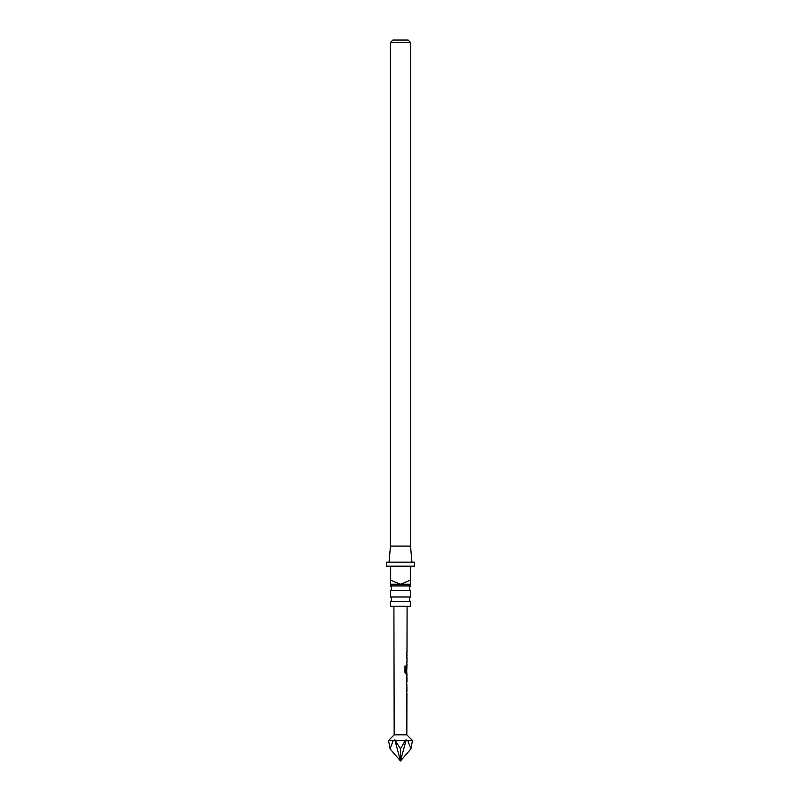 <?xml version="1.0" encoding="UTF-8"?>
<svg xmlns="http://www.w3.org/2000/svg" width="801" height="801" viewBox="0 0 801 801"><rect width="100%" height="100%" fill="white"/><g stroke="black" fill="none" stroke-linecap="round" stroke-linejoin="round"><path stroke-width="1.2" d="M410.543 601.631L390.457 601.631L390.457 606.327L410.543 606.327L410.543 601.631A3.014 3.014 0 0 1 410.543 596.965L410.543 590.587L390.457 590.587A3.014 3.014 0 0 0 390.457 585.921L410.543 585.921L410.543 584.239L400.5 584.239L410.342 580.224L410.342 566.167L390.658 566.167L390.658 580.224L400.5 584.239L390.457 584.239L390.457 566.167L386.442 566.167L386.442 562.152L414.558 562.152L414.558 566.167L410.543 566.167L410.543 584.239M410.543 590.587A3.014 3.014 0 0 1 410.543 585.921M390.457 601.631A3.014 3.014 0 0 0 390.457 596.965L410.543 596.965M406.848 686.948L406.728 685.466M406.708 693.296L406.447 691.914M406.417 683.633L406.868 675.543M406.437 677.055L406.427 682.122M406.748 673.721L405.867 673.841L404.976 672.429L404.986 666.102L405.947 666.102L405.927 672.069L406.888 672.169M405.226 666.102L405.947 666.102L405.927 672.069M406.748 673.841L406.768 665.921M406.888 667.203L406.888 665.761M406.908 657.581L406.788 656.089M406.768 663.929L406.518 662.547M406.538 652.755L406.477 654.267M406.908 693.416L406.828 734.847L394.172 734.847L389.156 739.864M405.176 740.565L395.824 740.565L394.823 739.864L400.5 748.905L400.5 760.95L410.933 748.905L407.779 740.565L406.177 739.864L405.176 740.565L400.5 748.905M410.933 748.905L412.455 740.565L411.844 739.864L412.455 740.565L407.779 740.565M389.056 562.152L390.457 546.082L410.543 546.082L411.944 562.152M390.457 585.921L390.457 584.239M390.457 596.965L390.457 590.587M392.87 40.05L408.13 40.05L410.543 42.463L390.457 42.463L392.87 40.05M410.543 546.082L410.543 42.463M390.457 546.082L390.457 42.463M393.221 740.565L390.067 748.905L388.545 740.565L393.221 740.565L394.823 739.864L400.5 760.95L406.177 739.864M390.067 748.905L400.5 760.95M406.327 662.547L406.908 662.547M404.845 666.102L405.777 666.102M406.658 673.841L405.707 673.841L406.658 673.841M406.688 671.478L406.908 667.103M405.767 672.069L406.698 672.169L405.767 672.069M406.688 677.055L406.868 682.021M406.257 691.914L406.858 691.914M406.908 691.914L406.918 686.878M406.928 685.336L406.698 683.633M406.928 682.082L406.938 677.055M406.948 675.543L406.948 673.841M406.968 665.761L406.968 664.049M406.968 662.547L406.978 657.511M406.988 655.969L406.988 654.257M406.988 652.755L407.088 606.327M406.828 734.847L411.844 739.864M394.172 734.847L393.912 606.327M406.788 654.257L406.788 652.755M406.768 664.049L406.768 662.547M406.778 657.471L406.788 655.969M406.728 683.463L406.728 682.082M406.738 677.055L406.748 675.714M406.708 693.416L406.708 691.914M406.718 686.837L406.728 685.336"/></g></svg>
